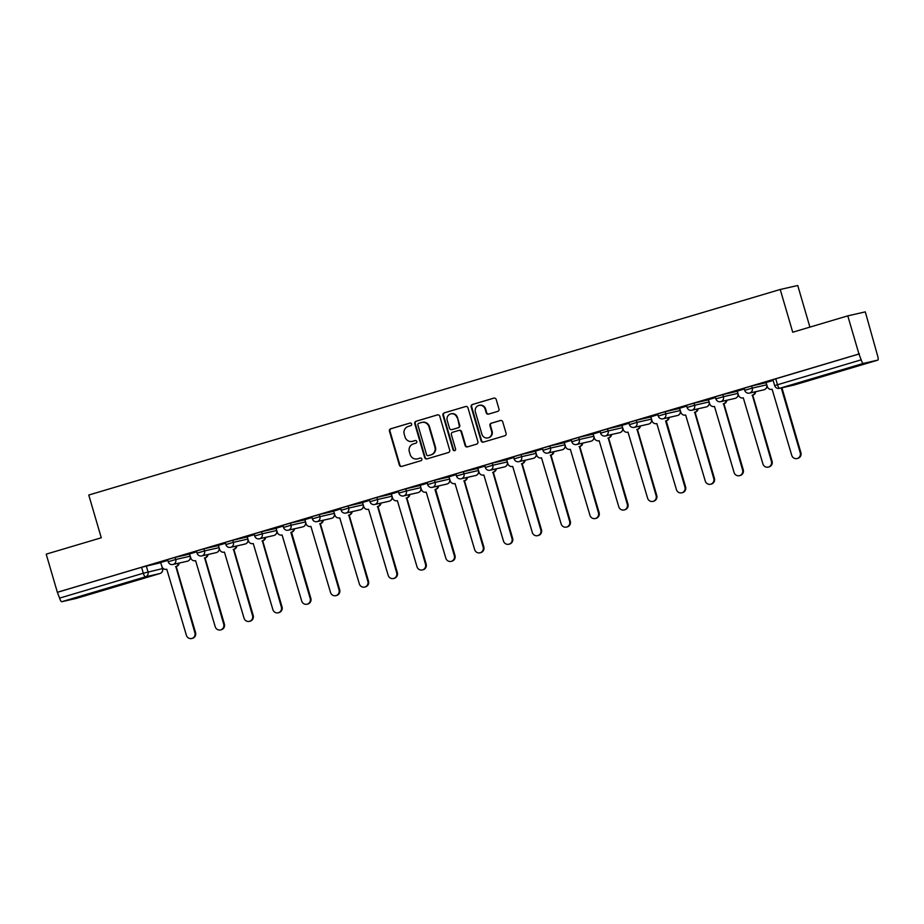 <?xml version="1.0" encoding="UTF-8"?>
<svg xmlns="http://www.w3.org/2000/svg" width="924" height="924" viewBox="0 0 924 924"><rect width="100%" height="100%" fill="white"/><g stroke="black" fill="none" stroke-linecap="round" stroke-linejoin="round"><path stroke-width="1.39" d="M411.642 423.989A1.374 1.328 -102.8 0 0 409.99 423.053L390.713 428.782A1.964 1.894 -102.8 0 0 389.454 431.196L399.353 465.072A1.964 1.894 -102.8 0 0 401.721 466.412L420.986 460.683A1.374 1.328 -102.8 0 0 421.875 458.985A1.374 1.328 -102.8 0 0 420.224 458.05L417.729 458.789A6.272 6.052 -102.8 0 1 410.164 454.493L409.332 451.674A6.272 6.052 -102.8 0 1 413.374 443.924L415.869 443.185A1.374 1.328 -102.8 0 0 416.759 441.487A1.374 1.328 -102.8 0 0 415.107 440.552L412.612 441.291A6.272 6.052 -102.8 0 1 405.047 436.994L404.215 434.176A6.272 6.052 -102.8 0 1 408.258 426.426L410.753 425.687A1.374 1.328 -102.8 0 0 411.642 423.989M93.624 592.469L112.566 587.179L93.624 592.469M837.929 371.205L856.871 365.927L837.929 371.205M497.701 411.388A1.964 1.894 -102.8 0 0 498.972 408.974L496.188 399.468A1.964 1.894 -102.8 0 0 493.832 398.128L472.43 404.493A1.964 1.894 -102.8 0 0 471.159 406.907L481.069 440.771A1.964 1.894 -102.8 0 0 483.425 442.122L504.827 435.758A1.964 1.894 -102.8 0 0 506.098 433.333L502.737 421.864A1.964 1.894 -102.8 0 0 500.369 420.512L491.21 423.238A1.964 1.894 -102.8 0 0 489.951 425.664L491.614 431.346A5.244 5.059 -102.8 0 1 487.93 437.907A5.244 5.059 -102.8 0 1 481.912 434.234L475.386 411.942A5.244 5.059 -102.8 0 1 479.082 405.382A5.244 5.059 -102.8 0 1 485.1 409.055L486.186 412.774A1.964 1.894 -102.8 0 0 488.542 414.114L497.701 411.388M57.357 592.284L46.2 554.146L101.27 537.78L88.762 495.033L780.226 289.478L792.723 332.224L847.793 315.858L858.939 353.996L57.357 592.284L59.598 598.117L143.312 573.226L162.612 568.583L162.174 567.082M439.778 416.239A1.964 1.894 -102.8 0 0 437.422 414.899L416.019 421.263A1.964 1.894 -102.8 0 0 414.749 423.677L424.659 457.542A1.964 1.894 -102.8 0 0 427.015 458.893L448.417 452.529A1.964 1.894 -102.8 0 0 449.688 450.103L439.778 416.239M444.225 412.878L465.627 406.514A1.964 1.894 -102.8 0 1 467.983 407.854L477.893 441.718A1.964 1.894 -102.8 0 1 476.622 444.144L467.463 446.869A1.964 1.894 -102.8 0 1 465.107 445.518L461.088 431.785A1.964 1.894 -102.8 0 0 458.72 430.445L452.644 432.247A1.964 1.894 -102.8 0 0 451.386 434.673L455.567 448.972A1.374 1.328 -102.8 0 1 454.596 450.681A1.374 1.328 -102.8 0 1 453.026 449.722L442.954 415.292A1.964 1.894 -102.8 0 1 444.225 412.878L465.973 406.445M847.793 315.858L865.303 311.873L877.684 356.075A3.996 1.051 73.4 0 1 877.8 360.129A3.996 1.051 73.4 0 0 877.8 360.129L863.328 363.421L779.625 388.311L794.074 385.019L877.788 360.141L794.097 385.019A3.996 1.051 73.4 0 0 794.109 385.008A3.996 1.051 73.4 0 1 794.074 385.019A3.996 3.858 77.2 0 1 793.843 385.077A3.996 3.996 0 0 0 794.097 385.019M809.909 327.119L797.735 285.493L780.226 289.478M858.939 353.996L861.191 359.829A3.996 1.051 73.4 0 0 863.328 363.421M57.866 592.169L141.568 567.29L160.741 562.67L162.474 568.606A3.996 3.858 -102.8 0 1 159.898 573.538L145.449 576.83L61.746 601.72A3.996 1.051 -106.6 0 1 59.598 598.117M76.195 598.429L159.898 573.538L76.207 598.417A3.996 1.051 -106.6 0 1 76.207 598.417A3.996 1.051 -106.6 0 1 76.195 598.429L61.746 601.72M151.19 564.679L167.637 559.782L151.178 564.622M180.018 556.109L196.465 551.212L180.007 556.052M196.639 551.824L189.466 553.95L190.783 557.946A3.996 3.858 -102.8 0 0 195.599 560.672L215.223 626.726A4.597 4.435 -102.8 0 0 220.49 629.937A4.597 4.435 -102.8 0 0 223.712 624.197L204.654 557.981A3.996 3.858 -102.8 0 0 207.38 554.643M208.847 547.539L225.294 542.642L208.836 547.482M225.468 543.254L218.295 545.391L219.612 549.376A3.996 3.858 -102.8 0 0 224.428 552.102L244.04 618.156A4.597 4.435 -102.8 0 0 249.318 621.367A4.597 4.435 -102.8 0 0 252.541 615.627L233.483 549.41A3.996 3.858 -102.8 0 0 236.198 546.072M237.676 538.969L254.112 534.084L237.653 538.923M254.296 534.684L247.112 536.821L248.44 540.806A3.996 3.858 -102.8 0 0 253.257 543.531L272.869 609.586A4.597 4.435 -102.8 0 0 278.136 612.797A4.597 4.435 -102.8 0 0 281.37 607.056L262.312 540.84A3.996 3.858 -102.8 0 0 265.026 537.502M266.493 530.399L282.94 525.513L266.482 530.353M283.114 526.114L276.091 528.216M295.322 521.829L311.769 516.943L295.31 521.783M311.942 517.544L304.77 519.681L306.087 523.665A3.996 3.858 -102.8 0 0 310.903 526.403L330.526 592.446A4.597 4.435 -102.8 0 0 335.793 595.657A4.597 4.435 -102.8 0 0 339.027 589.916L319.958 523.712A3.996 3.858 -102.8 0 0 322.684 520.362M324.151 513.259L340.598 508.373L324.139 513.213M340.771 508.974L333.599 511.111L334.915 515.095A3.996 3.858 -102.8 0 0 339.732 517.833L359.344 583.876A4.597 4.435 -102.8 0 0 364.622 587.098A4.597 4.435 -102.8 0 0 367.844 581.346L348.787 515.142A3.996 3.858 -102.8 0 0 351.501 511.792M369.415 499.792L352.956 504.643M369.6 500.404L362.416 502.541L363.744 506.525A3.996 3.858 -102.8 0 0 368.561 509.263L388.172 575.306A4.597 4.435 -102.8 0 0 393.439 578.528A4.597 4.435 -102.8 0 0 396.673 572.776L377.616 506.571A3.996 3.858 -102.8 0 0 380.33 503.222M381.797 496.119L398.244 491.233L381.785 496.072M398.417 491.834L391.245 493.97L392.573 497.955A3.996 3.858 -102.8 0 0 397.389 500.692L417.001 566.735A4.597 4.435 -102.8 0 0 422.268 569.958A4.597 4.435 -102.8 0 0 425.502 564.206L406.445 498.001A3.996 3.858 -102.8 0 0 409.159 494.652M409.863 487.722L427.073 482.663L409.863 487.722M427.246 483.264L420.224 485.366M439.454 478.978L455.902 474.093L439.443 478.932M456.075 474.693L448.902 476.83L450.219 480.815A3.996 3.858 -102.8 0 0 455.035 483.552L474.647 549.595A4.597 4.435 -102.8 0 0 479.926 552.818A4.597 4.435 -102.8 0 0 483.148 547.077L464.091 480.861A3.996 3.858 -102.8 0 0 466.805 477.523M468.283 470.408L484.719 465.523L468.26 470.362M484.904 466.135L477.731 468.26L479.048 472.245A3.996 3.858 -102.8 0 0 483.864 474.982L503.476 541.025A4.597 4.435 -102.8 0 0 508.743 544.248A4.597 4.435 -102.8 0 0 511.977 538.507L492.919 472.291A3.996 3.858 -102.8 0 0 495.634 468.953M513.548 456.941L497.089 461.792M513.732 457.565L506.548 459.69L507.877 463.675A3.996 3.858 -102.8 0 0 512.693 466.412L532.305 532.467A4.597 4.435 -102.8 0 0 537.572 535.677A4.597 4.435 -102.8 0 0 540.806 529.937L521.748 463.721A3.996 3.858 -102.8 0 0 524.462 460.383M525.929 453.28L542.376 448.383L525.918 453.222M542.55 448.995L535.377 451.12L536.694 455.105A3.996 3.858 -102.8 0 0 541.51 457.842L561.134 523.896A4.597 4.435 -102.8 0 0 566.4 527.107A4.597 4.435 -102.8 0 0 569.634 521.367L550.565 455.151A3.996 3.858 -102.8 0 0 553.291 451.813M554.758 444.71L571.205 439.812L554.747 444.652M571.379 440.425L564.206 442.55L565.523 446.546A3.996 3.858 -102.8 0 0 570.339 449.272L589.951 515.326A4.597 4.435 -102.8 0 0 595.229 518.537A4.597 4.435 -102.8 0 0 598.452 512.797L579.394 446.581A3.996 3.858 -102.8 0 0 582.12 443.243M583.587 436.14L600.023 431.242L583.575 436.082M600.207 431.854L593.035 433.98L594.351 437.976A3.996 3.858 -102.8 0 0 599.168 440.702L618.78 506.756A4.597 4.435 -102.8 0 0 624.058 509.967A4.597 4.435 -102.8 0 0 627.281 504.227L608.223 438.011A3.996 3.858 -102.8 0 0 610.937 434.673M612.416 427.569L628.851 422.684L612.393 427.523M629.036 423.284L621.852 425.421L623.18 429.406A3.996 3.858 -102.8 0 0 627.997 432.132L647.609 498.186A4.597 4.435 -102.8 0 0 652.875 501.397A4.597 4.435 -102.8 0 0 656.109 495.657L637.052 429.441A3.996 3.858 -102.8 0 0 639.766 426.103M641.233 418.999L657.68 414.114L641.221 418.953M657.853 414.714L650.831 416.816M686.497 405.532L670.05 410.383M686.682 406.144L679.51 408.281L680.826 412.266A3.996 3.858 -102.8 0 0 685.643 415.003L705.266 481.046A4.597 4.435 -102.8 0 0 710.533 484.257A4.597 4.435 -102.8 0 0 713.755 478.517L694.698 412.312A3.996 3.858 -102.8 0 0 697.424 408.962M698.891 401.859L715.338 396.974L698.879 401.813M715.511 397.574L708.338 399.711L709.655 403.696A3.996 3.858 -102.8 0 0 714.471 406.433L734.083 472.476A4.597 4.435 -102.8 0 0 739.362 475.698A4.597 4.435 -102.8 0 0 742.584 469.946L723.527 403.742A3.996 3.858 -102.8 0 0 726.241 400.392M744.155 388.392L727.696 393.243M744.34 389.004L737.156 391.141L738.484 395.126A3.996 3.858 -102.8 0 0 743.3 397.863L762.912 463.906A4.597 4.435 -102.8 0 0 768.179 467.128A4.597 4.435 -102.8 0 0 771.413 461.376L752.355 395.172A3.996 3.858 -102.8 0 0 755.07 391.822M756.537 384.719L772.984 379.833L756.525 384.673M773.157 380.434L765.984 382.571L767.313 386.555A3.996 3.858 -102.8 0 0 772.129 389.293L791.741 455.336A4.597 4.435 -102.8 0 0 797.008 458.558A4.597 4.435 -102.8 0 0 800.242 452.806L781.265 387.941M744.86 390.309L744.109 388.219L751.639 386.001L766.088 382.709L766.793 384.8M716.031 398.879L715.28 396.789L722.811 394.571L737.26 391.279L737.964 393.37M687.213 407.449L686.451 405.359L693.982 403.141L708.431 399.849L709.147 401.94M658.385 416.019L657.634 413.929L665.153 411.711L679.614 408.42L680.318 410.51M629.556 424.59L628.805 422.499L636.336 420.281L650.785 416.99L651.489 419.08M600.727 433.16L599.976 431.069L607.507 428.852L621.956 425.56L622.661 427.65M571.91 441.73L571.148 439.639L578.678 437.422L593.127 434.13L593.843 436.22M543.081 450.3L542.319 448.209L549.849 445.992L564.31 442.7L565.014 444.791M514.252 458.858L513.501 456.779L521.032 454.562L535.481 451.27L536.186 453.361M485.423 467.428L484.673 465.349L492.203 463.132L506.652 459.84L507.357 461.931M456.606 475.999L455.844 473.92L463.374 471.702L477.824 468.41L478.54 470.501M427.777 484.569L427.015 482.49L434.546 480.261L448.995 476.98L449.711 479.071M398.949 493.139L398.198 491.06L405.728 488.831L420.177 485.55L420.882 487.629M370.12 501.709L369.369 499.618L376.9 497.401L391.349 494.109L392.053 496.2M341.291 510.279L340.54 508.188L348.071 505.971L362.52 502.679L363.224 504.77M312.474 518.849L311.711 516.759L319.242 514.541L333.691 511.249L334.407 513.34M283.645 527.419L282.894 525.329L290.413 523.111L304.874 519.819L305.578 521.91M254.816 535.989L254.065 533.899L261.596 531.681L276.045 528.389L276.75 530.48M225.987 544.559L225.237 542.469L232.767 540.251L247.216 536.959L247.921 539.05M197.17 553.13L196.408 551.039L203.938 548.821L218.387 545.53L219.103 547.62M168.341 561.7L167.579 559.609L175.11 557.391L189.57 554.1L190.275 556.19M167.81 560.394L160.637 562.52L161.954 566.504A3.996 3.858 -102.8 0 0 166.77 569.242L186.394 635.296A4.597 4.435 -102.8 0 0 191.661 638.507A4.597 4.435 -102.8 0 0 194.895 632.767L175.826 566.551A3.996 3.858 -102.8 0 0 178.551 563.213M859.447 353.88L772.938 379.66L774.67 385.597L861.191 359.829M352.98 504.689L369.415 499.803M497.1 461.838L513.548 456.953M670.062 410.429L686.509 405.544M727.719 393.289L744.155 388.403M412.243 441.383L412.751 441.268A6.272 6.052 -102.8 0 0 413.12 441.175L412.612 441.291M415.396 440.494L413.12 441.175M417.359 458.882L417.867 458.766A6.272 6.052 -102.8 0 0 418.237 458.674L417.729 458.789M420.512 457.992L418.237 458.674M410.279 422.996L391.222 428.667A1.964 1.894 -102.8 0 0 389.963 431.081L399.861 464.945A1.964 1.894 -102.8 0 0 401.882 466.366M437.768 414.83L416.528 421.148A1.964 1.894 -102.8 0 0 415.269 423.562L425.167 457.426A1.964 1.894 -102.8 0 0 427.188 458.835M418.78 423.296A1.374 1.328 -102.8 0 0 417.902 424.994L426.588 454.724A1.374 1.328 -102.8 0 0 428.239 455.659L430.873 454.874A6.272 6.052 -102.8 0 0 434.915 447.135L428.979 426.807A6.272 6.052 -102.8 0 0 421.413 422.522L418.78 423.296M421.783 422.418L422.291 422.303A6.272 6.052 -102.8 0 1 429.487 426.692L435.423 447.02A6.272 6.052 -102.8 0 1 431.381 454.758L428.759 455.544M459.228 430.33A1.964 1.894 -102.8 0 1 461.596 431.67L465.615 445.403A1.964 1.894 -102.8 0 0 467.636 446.812M444.733 412.762A1.964 1.894 -102.8 0 0 443.462 415.176L453.534 449.607A1.374 1.328 -102.8 0 0 454.851 450.6M456.918 417.533A5.244 5.059 -102.8 0 0 450.9 413.86A5.244 5.059 -102.8 0 0 447.216 420.42L449.514 428.274A1.964 1.894 -102.8 0 0 451.871 429.614L457.958 427.812A1.964 1.894 -102.8 0 0 459.216 425.387L457.426 417.417A5.244 5.059 -102.8 0 0 451.409 413.744L450.9 413.86M457.426 417.417L459.725 425.271A1.964 1.894 -102.8 0 1 458.466 427.697L452.39 429.498M479.082 405.382L479.591 405.266A5.244 5.059 -102.8 0 1 485.608 408.939L486.694 412.658A1.964 1.894 -102.8 0 0 488.715 414.067M487.93 437.907L488.438 437.791A5.244 5.059 -102.8 0 0 492.122 431.231L491.614 431.346M500.716 420.455L491.73 423.123A1.964 1.894 -102.8 0 0 490.459 425.548L492.122 431.231M494.178 398.059L472.938 404.377A1.964 1.894 -102.8 0 0 471.667 406.791L481.577 440.656A1.964 1.894 -102.8 0 0 483.587 442.065M179.21 563.062A3.996 3.858 77.2 0 1 176.496 566.4L175.548 566.631M176.218 566.481L195.553 632.617A4.597 4.435 77.2 0 1 192.319 638.357L191.661 638.507M208.039 554.492A3.996 3.858 77.2 0 1 205.324 557.83L204.377 558.061M205.047 557.911L224.382 624.046A4.597 4.435 77.2 0 1 221.148 629.787L220.49 629.937M236.867 545.922A3.996 3.858 77.2 0 1 234.142 549.26L233.206 549.503M233.864 549.341L253.211 615.476A4.597 4.435 77.2 0 1 249.977 621.217L249.318 621.367M265.696 537.352A3.996 3.858 77.2 0 1 262.97 540.69L262.035 540.933M262.693 540.783L282.028 606.906A4.597 4.435 77.2 0 1 278.805 612.647L278.136 612.797M294.513 528.782A3.996 3.858 77.2 0 1 291.799 532.12L291.129 532.282A3.996 3.858 -102.8 0 0 293.855 528.932M276.091 528.205L277.269 532.236A3.996 3.858 -102.8 0 0 282.086 534.973L301.698 601.016A4.597 4.435 -102.8 0 0 306.964 604.227A4.597 4.435 -102.8 0 0 310.198 598.486L290.852 532.363M291.522 532.212L310.857 598.336A4.597 4.435 77.2 0 1 307.634 604.077L306.964 604.227M323.342 520.212A3.996 3.858 77.2 0 1 320.628 523.562L319.681 523.793M320.351 523.642L339.686 589.766A4.597 4.435 77.2 0 1 336.452 595.506L335.793 595.657M352.171 511.642A3.996 3.858 77.2 0 1 349.445 514.991L348.51 515.222M349.168 515.072L368.514 581.196A4.597 4.435 77.2 0 1 365.28 586.936L364.622 587.098M381 503.072A3.996 3.858 77.2 0 1 378.274 506.421L377.339 506.652M377.997 506.502L397.343 572.626A4.597 4.435 77.2 0 1 394.109 578.378L393.439 578.528M409.817 494.502A3.996 3.858 77.2 0 1 407.103 497.851L406.167 498.082M406.826 497.932L426.16 564.056A4.597 4.435 77.2 0 1 422.938 569.808L422.268 569.958M438.646 485.932A3.996 3.858 77.2 0 1 435.932 489.281L435.262 489.431A3.996 3.858 -102.8 0 0 437.988 486.082M420.212 485.354L421.39 489.385A3.996 3.858 -102.8 0 0 426.207 492.122L445.83 558.165A4.597 4.435 -102.8 0 0 451.097 561.388A4.597 4.435 -102.8 0 0 454.331 555.647L434.985 489.512M435.654 489.362L454.989 555.486A4.597 4.435 77.2 0 1 451.755 561.238L451.097 561.388M467.475 477.362A3.996 3.858 77.2 0 1 464.76 480.711L463.813 480.942M464.483 480.792L483.818 546.927A4.597 4.435 77.2 0 1 480.584 552.668L479.926 552.818M496.303 468.803A3.996 3.858 77.2 0 1 493.578 472.141L492.642 472.372M493.301 472.222L512.647 538.357A4.597 4.435 77.2 0 1 509.413 544.097L508.743 544.248M525.121 460.233A3.996 3.858 77.2 0 1 522.407 463.571L521.471 463.802M522.129 463.652L541.464 529.787A4.597 4.435 77.2 0 1 538.242 535.527L537.572 535.677M553.95 451.663A3.996 3.858 77.2 0 1 551.235 455.001L550.288 455.232M550.958 455.082L570.293 521.217A4.597 4.435 77.2 0 1 567.059 526.957L566.4 527.107M582.778 443.093A3.996 3.858 77.2 0 1 580.064 446.431L579.117 446.662M579.787 446.511L599.122 512.647A4.597 4.435 77.2 0 1 595.888 518.387L595.229 518.537M611.607 434.523A3.996 3.858 77.2 0 1 608.881 437.861L607.946 438.103M608.604 437.941L627.95 504.077A4.597 4.435 77.2 0 1 624.716 509.817L624.058 509.967M640.436 425.952A3.996 3.858 77.2 0 1 637.71 429.29L636.775 429.533M637.433 429.383L656.768 495.507A4.597 4.435 77.2 0 1 653.545 501.247L652.875 501.397M669.253 417.382A3.996 3.858 77.2 0 1 666.539 420.72L665.869 420.882A3.996 3.858 -102.8 0 0 668.595 417.533M650.831 416.805L652.009 420.836A3.996 3.858 -102.8 0 0 656.825 423.573L676.437 489.616A4.597 4.435 -102.8 0 0 681.704 492.827A4.597 4.435 -102.8 0 0 684.938 487.087L665.592 420.963M666.262 420.813L685.596 486.936A4.597 4.435 77.2 0 1 682.374 492.677L681.704 492.827M698.082 408.812A3.996 3.858 77.2 0 1 695.368 412.162L694.421 412.393M695.091 412.243L714.425 478.366A4.597 4.435 77.2 0 1 711.191 484.107L710.533 484.257M726.911 400.242A3.996 3.858 77.2 0 1 724.185 403.592L723.249 403.823M723.908 403.673L743.254 469.796A4.597 4.435 77.2 0 1 740.02 475.537L739.362 475.698M755.74 391.672A3.996 3.858 77.2 0 1 753.014 395.022L752.078 395.253M752.737 395.102L772.071 461.226A4.597 4.435 77.2 0 1 768.849 466.978L768.179 467.128M781.935 387.791L800.9 452.656A4.597 4.435 77.2 0 1 797.678 458.408L797.008 458.558M146.292 565.962L148.025 571.898A3.996 3.858 -102.8 0 1 145.449 576.83A3.996 1.051 -106.6 0 1 143.312 573.226L141.568 567.29M751.639 386.001L752.251 388.115L766.701 384.823A3.996 3.858 77.2 0 1 764.125 389.755A3.996 3.858 -102.8 0 1 763.894 389.812A3.996 3.996 0 0 0 766.966 385.389M722.811 394.571L723.423 396.685L737.883 393.393A3.996 3.858 77.2 0 1 735.308 398.325A3.996 3.858 -102.8 0 1 735.065 398.383A3.996 3.996 0 0 0 738.137 393.959M693.982 403.141L694.605 405.255L709.054 401.963A3.996 3.858 77.2 0 1 706.479 406.895A3.996 3.858 -102.8 0 1 706.248 406.953A3.996 3.996 0 0 0 709.32 402.529M665.153 411.711L665.777 413.825L680.226 410.533A3.996 3.858 77.2 0 1 677.65 415.465A3.996 3.858 -102.8 0 1 677.419 415.523A3.996 3.996 0 0 0 680.491 411.099M636.336 420.281L636.948 422.395L651.397 419.103A3.996 3.858 77.2 0 1 648.821 424.035A3.996 3.858 -102.8 0 1 648.59 424.093A3.996 3.996 0 0 0 651.663 419.669M607.507 428.852L608.119 430.954L622.568 427.673A3.996 3.858 77.2 0 1 620.004 432.605A3.996 3.858 -102.8 0 1 619.761 432.663A3.996 3.996 0 0 0 622.834 428.239M578.678 437.422L579.302 439.524L593.751 436.243A3.996 3.858 77.2 0 1 591.175 441.175A3.996 3.858 -102.8 0 1 590.933 441.233A3.996 3.996 0 0 0 594.016 436.809M549.849 445.992L550.473 448.094L564.922 444.802A3.996 3.858 77.2 0 1 562.346 449.745A3.996 3.858 -102.8 0 1 562.115 449.803A3.996 3.996 0 0 0 565.188 445.38M521.032 454.562L521.644 456.664L536.093 453.372A3.996 3.858 77.2 0 1 533.518 458.304A3.996 3.858 -102.8 0 1 533.287 458.373A3.996 3.996 0 0 0 536.359 453.95M492.203 463.132L492.815 465.234L507.264 461.942A3.996 3.858 77.2 0 1 504.689 466.874A3.996 3.858 -102.8 0 1 504.458 466.943A3.996 3.996 0 0 0 507.53 462.52M463.374 471.702L463.987 473.804L478.447 470.512A3.996 3.858 77.2 0 1 475.872 475.444A3.996 3.858 -102.8 0 1 475.629 475.514A3.996 3.996 0 0 0 478.701 471.09M434.546 480.261L435.169 482.374L449.618 479.082A3.996 3.858 77.2 0 1 447.043 484.014A3.996 3.858 -102.8 0 1 446.812 484.084A3.996 3.996 0 0 0 449.884 479.648M405.728 488.831L406.341 490.944L420.79 487.653A3.996 3.858 77.2 0 1 418.214 492.584A3.996 3.858 -102.8 0 1 417.983 492.642A3.996 3.996 0 0 0 421.055 488.219M376.9 497.401L377.512 499.514L391.961 496.223A3.996 3.858 77.2 0 1 389.385 501.154A3.996 3.858 -102.8 0 1 389.154 501.212A3.996 3.996 0 0 0 392.226 496.789M348.071 505.971L348.683 508.084L363.144 504.793A3.996 3.858 77.2 0 1 360.568 509.725A3.996 3.858 -102.8 0 1 360.325 509.782A3.996 3.996 0 0 0 363.398 505.359M319.242 514.541L319.866 516.655L334.315 513.363A3.996 3.858 77.2 0 1 331.739 518.295A3.996 3.858 -102.8 0 1 331.508 518.352A3.996 3.996 0 0 0 334.58 513.929M290.413 523.111L291.037 525.225L305.486 521.933A3.996 3.858 77.2 0 1 302.91 526.865A3.996 3.858 -102.8 0 1 302.679 526.923A3.996 3.996 0 0 0 305.752 522.499M261.596 531.681L262.208 533.795L276.657 530.503A3.996 3.858 77.2 0 1 274.082 535.435A3.996 3.858 -102.8 0 1 273.851 535.493A3.996 3.996 0 0 0 276.923 531.069M232.767 540.251L233.379 542.353L247.828 539.073A3.996 3.858 77.2 0 1 245.264 544.005A3.996 3.858 -102.8 0 1 245.022 544.063A3.996 3.996 0 0 0 248.094 539.639M203.938 548.821L204.562 550.923L219.011 547.643A3.996 3.858 77.2 0 1 216.435 552.575A3.996 3.858 -102.8 0 1 216.193 552.633A3.996 3.996 0 0 0 219.277 548.209M175.11 557.391L175.733 559.494L190.182 556.202A3.996 3.858 77.2 0 1 187.607 561.145A3.996 3.858 -102.8 0 1 187.376 561.203A3.996 3.996 0 0 0 190.448 556.779M168.203 561.723L175.733 559.494A3.996 3.858 77.2 0 1 172.927 564.495A3.996 3.996 0 0 1 168.203 561.723M197.031 553.153L204.562 550.923A3.996 3.858 77.2 0 1 201.744 555.925A3.996 3.996 0 0 1 197.031 553.153M225.849 544.582L233.379 542.353A3.996 3.858 77.2 0 1 230.573 547.355A3.996 3.996 0 0 1 225.849 544.582M254.678 536.012L262.208 533.795A3.996 3.858 77.2 0 1 259.401 538.784A3.996 3.996 0 0 1 254.678 536.012M283.506 527.442L291.037 525.225A3.996 3.858 77.2 0 1 288.23 530.214A3.996 3.996 0 0 1 283.506 527.442M312.335 518.872L319.866 516.655A3.996 3.858 77.2 0 1 317.048 521.644A3.996 3.996 0 0 1 312.335 518.872M341.152 510.302L348.683 508.084A3.996 3.858 77.2 0 1 345.876 513.074A3.996 3.996 0 0 1 341.152 510.302M369.981 501.732L377.512 499.514A3.996 3.858 77.2 0 1 374.705 504.504A3.996 3.996 0 0 1 369.981 501.732M398.81 493.162L406.341 490.944A3.996 3.858 77.2 0 1 403.534 495.934A3.996 3.996 0 0 1 398.81 493.162M427.639 484.592L435.169 482.374A3.996 3.858 77.2 0 1 432.363 487.364A3.996 3.996 0 0 1 427.639 484.592M456.468 476.022L463.987 473.804A3.996 3.858 77.2 0 1 461.18 478.794A3.996 3.996 0 0 1 456.468 476.022M485.285 467.452L492.815 465.234A3.996 3.858 77.2 0 1 490.009 470.235A3.996 3.996 0 0 1 485.285 467.452M514.114 458.882L521.644 456.664A3.996 3.858 77.2 0 1 518.838 461.665A3.996 3.996 0 0 1 514.114 458.882M542.942 450.323L550.473 448.094A3.996 3.858 77.2 0 1 547.666 453.095A3.996 3.996 0 0 1 542.942 450.323M571.771 441.753L579.302 439.524A3.996 3.858 77.2 0 1 576.484 444.525A3.996 3.996 0 0 1 571.771 441.753M600.588 433.183L608.119 430.954A3.996 3.858 77.2 0 1 605.312 435.955A3.996 3.996 0 0 1 600.588 433.183M629.417 424.613L636.948 422.395A3.996 3.858 77.2 0 1 634.141 427.385A3.996 3.996 0 0 1 629.417 424.613M658.246 416.043L665.777 413.825A3.996 3.858 77.2 0 1 662.97 418.815A3.996 3.996 0 0 1 658.246 416.043M687.075 407.472L694.605 405.255A3.996 3.858 77.2 0 1 691.787 410.244A3.996 3.996 0 0 1 687.075 407.472M715.892 398.902L723.423 396.685A3.996 3.858 77.2 0 1 720.616 401.674A3.996 3.996 0 0 1 715.892 398.902M744.721 390.332L752.251 388.115A3.996 3.858 77.2 0 1 749.445 393.104A3.996 3.996 0 0 1 744.721 390.332M775.744 378.771L777.488 384.707A3.996 1.051 -106.6 0 0 779.625 388.311A3.996 3.858 77.2 0 1 779.394 388.369L793.843 385.077M774.809 385.574L774.67 385.597A3.996 3.996 0 0 0 779.394 388.369M159.898 573.538A3.996 1.051 73.4 0 0 159.921 573.538A3.996 3.996 0 0 0 162.612 568.583M176.496 566.4L175.826 566.551M195.553 632.617L194.895 632.767M205.324 557.83L204.654 557.981M224.382 624.046L223.712 624.197M234.142 549.26L233.483 549.41M253.211 615.476L252.541 615.627M262.97 540.69L262.312 540.84M282.028 606.906L281.37 607.056M291.799 532.12L291.129 532.282M310.857 598.336L310.198 598.486M320.628 523.562L319.958 523.712M339.686 589.766L339.027 589.916M349.445 514.991L348.787 515.142M368.514 581.196L367.844 581.346M378.274 506.421L377.616 506.571M397.343 572.626L396.673 572.776M407.103 497.851L406.445 498.001M426.16 564.056L425.502 564.206M435.932 489.281L435.262 489.431M454.989 555.486L454.331 555.647M464.76 480.711L464.091 480.861M483.818 546.927L483.148 547.077M493.578 472.141L492.919 472.291M512.647 538.357L511.977 538.507M522.407 463.571L521.748 463.721M541.464 529.787L540.806 529.937M551.235 455.001L550.565 455.151M570.293 521.217L569.634 521.367M580.064 446.431L579.394 446.581M599.122 512.647L598.452 512.797M608.881 437.861L608.223 438.011M627.95 504.077L627.281 504.227M637.71 429.29L637.052 429.441M656.768 495.507L656.109 495.657M666.539 420.72L665.869 420.882M685.596 486.936L684.938 487.087M695.368 412.162L694.698 412.312M714.425 478.366L713.755 478.517M724.185 403.592L723.527 403.742M743.254 469.796L742.584 469.946M753.014 395.022L752.355 395.172M772.071 461.226L771.413 461.376M800.9 452.656L800.242 452.806M187.376 561.203L172.927 564.495M216.193 552.633L201.744 555.925M245.022 544.063L230.573 547.355M273.851 535.493L259.401 538.784M302.679 526.923L288.23 530.214M331.508 518.352L317.048 521.644M360.325 509.782L345.876 513.074M389.154 501.212L374.705 504.504M417.983 492.642L403.534 495.934M446.812 484.084L432.363 487.364M475.629 475.514L461.18 478.794M504.458 466.943L490.009 470.235M533.287 458.373L518.838 461.665M562.115 449.803L547.666 453.095M590.933 441.233L576.484 444.525M619.761 432.663L605.312 435.955M648.59 424.093L634.141 427.385M677.419 415.523L662.97 418.815M706.248 406.953L691.787 410.244M735.065 398.383L720.616 401.674M763.894 389.812L749.445 393.104"/></g></svg>
